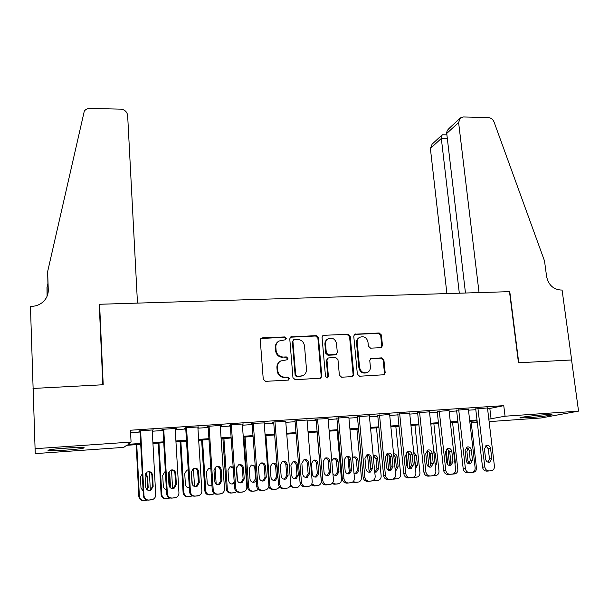 <?xml version="1.0" encoding="UTF-8"?>
<svg xmlns="http://www.w3.org/2000/svg" width="609" height="609" viewBox="0 0 609 609"><rect width="100%" height="100%" fill="white"/><g stroke="black" fill="none" stroke-linecap="round" stroke-linejoin="round"><path stroke-width="0.91" d="M286.306 338.376L284.715 336.937L262.243 337.881L261.2 338.216L260.279 340.127L263.255 379.27L265.57 381.341L288.209 380.107L289.572 378.509L287.966 377.062L285.05 377.222C280.901 377.017 278.45 374.817 277.704 370.615L277.445 367.356C277.339 364.578 278.412 362.454 280.665 360.992L287.227 359.752L287.935 358.366L286.337 356.927L283.429 357.064C279.295 356.836 276.859 354.644 276.113 350.472L275.854 347.237C275.74 344.572 276.752 342.502 278.892 341.048L285.644 339.723L286.306 338.376M285.408 339.845L285.773 338.741L284.19 337.31L260.85 338.505M288.506 380.062L289.024 378.79L287.425 377.352L285.05 377.222M286.953 359.873L287.395 358.693L285.796 357.255L283.429 357.064M528.49 417.69L520.307 417.926C517.361 417.599 532.426 415.589 543.639 414.843L551.708 414.615C554.502 414.973 539.391 416.959 528.49 417.69M65.681 450.142L48.286 450.63C46.581 449.982 52.709 449.107 66.67 448.011L83.897 447.539C85.458 448.201 79.383 449.069 65.681 450.142M380.671 347.693L381.455 347.48L382.46 345.509L381.401 334.98L379.209 332.986L354.727 334.219L353.76 336.153L357.361 374.208L359.592 376.233L384.104 374.748L385.177 372.716L383.891 359.866L381.683 357.864L370.797 358.572L369.77 360.566L370.394 366.961C370.516 369.427 369.564 371.231 367.539 372.388C363.398 373.591 360.749 371.97 359.584 367.524L357.201 342.494C357.08 340.172 357.947 338.437 359.812 337.279C364.007 335.902 366.725 337.485 367.965 342.014L368.369 346.156L370.577 348.158L380.671 347.693M140.732 444.334L126.588 445.324L123.779 447.371L35.238 453.614L33.137 388.451L103.21 384.743L99.594 304.272L509.497 291.658L518.472 362.781L571.562 359.972L578.55 411.128L541.18 417.957L489.111 421.626M35.017 448.704L131.064 442.065L127.966 444.326L140.687 443.436M487.596 408.913L503.757 405.647L130.471 430.228L131.064 442.065M503.757 405.647L505.051 416.206L578.55 411.128M318.461 337.652L316.216 335.62L290.714 336.952L289.77 338.87L292.952 377.671L295.236 379.727L320.76 378.159L321.826 376.118L318.461 337.652L317.868 338.025L315.622 335.993L290.386 337.203M323.935 335.3L348.005 334.295L350.221 336.305L353.799 374.398L352.725 376.438L351.964 376.644L341.626 377.207L339.38 375.174L337.957 359.592L335.719 357.559L328.837 357.894L327.985 358.138L326.964 360.132L328.411 376.415L327.657 377.839L325.511 376.568L322.062 337.5L323.021 335.567L323.935 335.3L348.005 334.295M152.242 430.396L153.377 429.916L139.469 430.837L138.898 431.279L140.055 431.202M175.202 428.873L176.321 428.393L162.588 429.307L161.895 429.748L163.037 429.672M197.872 427.366L198.976 426.894L185.418 427.792L184.603 428.249L185.73 428.173M220.26 425.881L221.341 425.417L207.958 426.3L207.03 426.757L208.141 426.688M242.359 424.404L243.433 423.955L230.21 424.831L229.167 425.295L230.271 425.219M264.184 422.92L252.187 423.377L251.03 423.841L252.118 423.773M285.743 421.458L273.898 421.938L272.626 422.41L273.7 422.341M307.035 420.02L295.022 420.926M328.061 418.604L316.505 419.114L315.028 419.601L316.079 419.532M348.835 417.211L336.876 418.147M369.366 415.833L357.43 416.784M389.638 414.478L377.732 415.445M409.674 413.138L397.799 414.112M429.474 411.821L417.622 412.795M449.039 410.512L437.216 411.494M468.374 409.225L456.583 410.215M130.592 432.664L140.1 432.032M152.288 431.218L163.083 430.502M175.255 429.688L185.783 428.987M197.925 428.18L208.194 427.503M220.313 426.696L230.324 426.026M242.42 425.219L252.179 424.572M264.253 423.773L273.761 423.133M285.811 422.334L295.083 421.717M307.111 420.918L316.147 420.317M328.144 419.517L336.952 418.931M348.927 418.139L357.506 417.568M369.45 416.769L377.808 416.213M389.737 415.422L397.875 414.881M409.773 414.09L417.705 413.557M429.581 412.773L437.3 412.255M449.145 411.471L456.666 410.968M468.488 410.184L475.804 409.697M487.482 407.946L475.72 408.944M99.594 304.272L99.282 305.292M477.296 422.463L472.066 422.829L477.22 421.793M471.876 421.169L472.066 422.829M477.106 420.804L469.767 421.314M457.93 422.144L450.394 422.669M438.526 423.506L430.791 424.047M418.901 424.876L410.953 425.432M399.032 426.27L390.879 426.833M378.927 427.67L370.554 428.256M358.587 429.094L349.992 429.695M337.987 430.533L329.172 431.157M317.144 431.994L308.093 432.626M296.043 433.471L286.755 434.118M274.682 434.963L265.151 435.633M253.055 436.478L243.273 437.163M231.154 438.008L221.12 438.716M208.971 439.561L198.686 440.284M186.514 441.137L175.963 441.875M163.768 442.728L152.95 443.481M488.821 419.167L505.051 416.206M152.897 442.583L163.722 441.829M175.91 440.977L186.461 440.246M198.633 439.394L208.917 438.678M221.059 437.833L231.093 437.133M243.212 436.288L252.986 435.61M265.082 434.765L274.613 434.103M286.687 433.258L295.974 432.611M308.017 431.773L317.068 431.142M329.096 430.304L337.911 429.688M349.909 428.85L358.503 428.249M370.478 427.419L378.851 426.833M390.795 426.003L398.948 425.432M410.869 424.602L418.809 424.047M430.708 423.217L438.434 422.684M450.302 421.854L457.839 421.329M469.676 420.499L477.007 419.989M489.864 408.761L491.09 419.007M152.73 430.357L152.714 429.962M175.559 428.843L175.537 428.447M198.092 427.351L198.07 426.955M220.344 425.874L220.321 425.485M278.366 341.413C276.242 342.867 275.23 344.93 275.344 347.587L275.854 347.237M282.903 357.392C278.777 357.171 276.341 354.978 275.595 350.814L275.344 347.587M280.665 360.992L280.14 361.312C277.887 362.774 276.821 364.89 276.928 367.661L277.445 367.356M284.517 377.511C280.376 377.306 277.932 375.106 277.186 370.919L276.928 367.661M320.357 378.318L321.225 376.408L317.868 338.025M294.238 339.54L292.899 341.101L295.708 375.129L297.306 376.568L303.107 375.624C305.474 374.17 306.601 372.008 306.479 369.138L304.515 345.958C303.762 341.832 301.348 339.655 297.268 339.411L294.238 339.54M293.485 339.799L292.899 341.101M302.726 375.814L296.743 376.849L295.152 375.418L292.35 341.466M352.261 376.606L353.129 374.687L349.566 336.67L347.351 334.661M327.985 358.138L326.348 360.452L327.794 376.697L328.411 376.415M327.269 377.976L327.794 376.697M336.495 343.514C335.224 338.878 332.438 337.31 328.122 338.802C326.279 339.982 325.419 341.718 325.533 344.001L326.317 352.877L328.571 354.91L336.29 354.347L337.302 352.36L336.495 343.514M328.122 338.802L327.505 339.16C325.67 340.34 324.81 342.075 324.924 344.359L325.533 344.001M336.29 354.347L334.813 354.91L327.954 355.245L325.708 353.212L324.924 344.359M323.326 335.666L322.717 335.795M359.812 337.279L359.135 337.637C357.277 338.794 356.402 340.53 356.531 342.844L357.201 342.494M366.892 372.655L366.846 372.678C362.713 373.88 360.064 372.266 358.899 367.821L356.531 342.844M383.586 374.916L384.446 373.005L383.168 360.178L380.968 358.183L370.554 358.724M381.006 347.648L381.736 345.859L380.686 335.346L378.493 333.351L354.43 334.425M136.203 444.654L138.829 496.411C139.24 499.129 140.816 500.507 143.541 500.545L147.363 500.103M146.366 500.301L144.112 500.499C141.372 500.453 139.796 499.068 139.377 496.335L136.751 444.616M149.372 471.99L150.347 490.344M147.013 489.689L147.576 487.535L147.013 476.778L145.368 473.985M147.355 489.933L148.17 487.413L147.599 476.596L145.566 473.581M142.255 473.787L140.435 477.167L140.991 488.007L143.145 491.082M152.22 429.992L155.714 494.729C155.721 496.868 154.77 498.444 152.859 499.441L148.939 500.065C146.076 500.019 144.424 498.573 143.99 495.711L140.626 430.761M140.032 430.799L143.389 495.795L143.99 495.711M153.156 486.393L150.941 490.116C148.071 490.961 146.305 489.925 145.658 487.01L145.071 475.682L147.142 472.051C150.058 471.107 151.862 472.12 152.547 475.089L153.156 486.393L152.501 486.522L150.309 490.23L149.631 490.481M147.363 471.945C149.928 471.632 151.443 472.744 151.907 475.286L152.501 486.522M151.283 499.86L148.314 500.118C145.46 500.073 143.823 498.634 143.389 495.795M71.276 447.729L60.969 448.46M57.855 448.749L74.374 447.577M47.837 283.695L46.977 287.486L47.266 295.784M46.977 287.486L47.091 296.225M33.015 388.451L102.845 384.759L99.237 304.279L137.482 303.099L127.654 115.512C127.053 111.736 124.716 109.605 120.635 109.14L89.888 108.44C87.46 108.448 85.587 109.369 84.278 111.188L47.639 271.629L48.271 289.815C48.355 293.82 47.068 297.382 44.404 300.519C41.1 304.15 36.898 306.099 31.797 306.357L30.45 306.396L33.434 398.073M47.639 271.629L48.134 292.404M458.607 122.516L460.389 117.94L463.434 116.974L488.235 117.545C490.945 117.788 492.879 119.242 494.028 121.922L544.515 260.941L546.616 276.638C548.511 284.989 553.345 289.465 561.102 290.067L562.092 290.036L571.653 359.972L518.754 362.766L509.779 291.65L479.047 292.594L458.607 122.516L446.732 133.447L465.474 293.013M459.315 293.203L441.327 138.426L430.388 148.497L432.093 144.188L441.791 135.19M446.899 293.584L430.388 148.497M442.933 134.779L442.104 134.901L441.327 138.426L447.326 138.525M459.78 118.504L449.465 128.073C447.432 129.9 446.519 131.689 446.732 133.447M158.279 443.108L161.111 494.531C161.53 497.233 163.083 498.604 165.785 498.642L170.101 498.033M168.693 498.39L166.47 498.581C163.76 498.543 162.192 497.165 161.773 494.447L158.941 443.063M171.525 470.034L172.583 488.563M169.568 486.934L169.104 475.028L168.373 473.064M165.397 471.747L164.986 471.8M170.018 487.482L170.413 485.586L169.804 474.845L168.556 472.333M165.397 471.663L164.742 471.914L162.725 475.401L163.326 486.172C163.562 488.022 164.582 489.126 166.394 489.469M180.089 441.586L183.111 492.673C183.537 495.353 185.083 496.723 187.747 496.761L192.558 495.932M190.746 496.502L188.554 496.693C185.874 496.647 184.321 495.277 183.895 492.582L180.865 441.525M193.418 468.397C196.205 467.583 197.933 468.603 198.587 471.465L199.288 482.617L197.05 486.34C194.294 487.071 192.604 486.028 191.987 483.211L191.302 472.036L193.418 468.397L194.53 486.5M188.919 487.657L189.323 487.52M188.265 470.118L187.016 470.072M192.345 484.612L191.302 471.594M188.25 469.821L186.78 470.171L184.748 473.657L185.387 484.361C185.768 486.614 187.085 487.695 189.323 487.619M201.632 440.079L204.852 490.839C205.286 493.503 206.816 494.858 209.45 494.904L214.733 493.8M212.533 494.637L210.364 494.828C207.715 494.782 206.177 493.419 205.743 490.74L202.515 440.01M215.084 467.316L216.187 484.094M210.6 485.853L211.924 485.129M210.874 468.861L208.742 468.367M210.828 468.23L208.552 468.45L206.504 471.937L207.182 482.572C207.768 485.228 209.351 486.226 211.94 485.571L211.955 485.563M222.917 438.587L226.32 489.027C226.761 491.676 228.284 493.024 230.887 493.069L235.241 492.514L236.627 491.623M234.046 492.795L231.907 492.978C229.288 492.932 227.766 491.577 227.317 488.92L223.906 438.518M236.551 467.027L237.518 480.943M232.021 484.064L234.199 482.13M233.239 468.26L230.194 466.692M233.148 466.936L230.042 466.753L227.987 470.239L228.71 480.805C229.288 483.417 230.841 484.421 233.384 483.805L234.275 483.257M175.179 428.47L178.939 492.765C178.947 494.934 177.988 496.51 176.07 497.484L172.271 498.063C169.439 498.025 167.802 496.579 167.361 493.747L163.737 429.231M163.014 429.276L166.638 493.838L167.361 493.747M176.366 484.49L174.144 488.22C171.327 489.004 169.607 487.961 168.975 485.099L168.335 473.848L170.436 470.209C173.283 469.333 175.049 470.354 175.719 473.269L176.366 484.49L175.598 484.635L172.781 488.555M170.672 470.095C173.101 469.927 174.524 471.054 174.95 473.467L175.598 484.635M174.585 497.865L171.517 498.132C168.701 498.086 167.079 496.655 166.638 493.838M197.849 426.97L201.861 490.839C201.876 493.024 200.917 494.592 198.983 495.551L195.299 496.091C192.505 496.046 190.883 494.615 190.434 491.798L186.552 427.716M185.707 427.777L189.582 491.897L190.434 491.798M193.639 468.298C195.953 468.237 197.301 469.364 197.697 471.678L198.389 482.77L195.656 486.66M197.59 495.901L194.423 496.175C191.645 496.129 190.031 494.706 189.582 491.897M220.23 425.493L224.493 488.928C224.515 491.128 223.556 492.696 221.607 493.633L218.037 494.15C215.281 494.105 213.668 492.681 213.211 489.88L209.077 426.231M208.118 426.292L212.244 489.994L213.211 489.88M221.912 480.76L219.666 484.482C216.971 485.167 215.312 484.125 214.703 481.354L213.972 470.255L216.104 466.608C218.837 465.847 220.527 466.875 221.174 469.684L221.912 480.76L220.9 480.92L218.25 484.772M216.286 466.532C218.494 466.547 219.788 467.674 220.161 469.904L220.9 480.92M220.298 493.952L217.04 494.234C214.299 494.188 212.693 492.772 212.244 489.994M242.336 424.024L246.835 487.048C246.866 489.255 245.907 490.824 243.958 491.745L240.486 492.224C237.761 492.179 236.163 490.763 235.698 487.984L231.321 424.755M230.24 424.831L234.61 488.106L235.698 487.984M244.247 478.933L242.001 482.648C239.36 483.287 237.738 482.244 237.129 479.519L236.361 468.488L238.5 464.85C241.172 464.134 242.831 465.162 243.463 467.933L244.247 478.933L243.12 479.1L240.563 482.914M238.621 464.796C240.745 464.88 241.986 466.007 242.344 468.161L243.12 479.1M242.717 492.034L239.375 492.323C236.657 492.278 235.074 490.869 234.61 488.106M243.95 437.117L247.536 487.238C247.985 489.872 249.492 491.212 252.065 491.257L256.435 490.717L258.239 489.377M255.308 490.976L253.192 491.159C250.603 491.113 249.089 489.765 248.639 487.116L245.046 437.041M253.184 482.298L255.59 478.666L254.821 468.252C254.493 466.235 253.344 465.162 251.372 465.04M255.224 466.106L251.281 465.078L249.218 468.565L249.979 479.062C250.55 481.635 252.08 482.632 254.57 482.062L256.282 480.531M264.161 422.585L268.896 485.183C268.934 487.406 267.983 488.966 266.026 489.872L262.646 490.329C259.959 490.283 258.376 488.875 257.904 486.111L253.283 423.301M252.096 423.415L256.701 486.241L257.904 486.111M266.308 477.129L264.062 480.836C261.474 481.437 259.876 480.387 259.274 477.7L258.467 466.753L260.606 463.114C263.225 462.444 264.854 463.472 265.478 466.197L266.308 477.129L265.06 477.304L262.601 481.08M260.675 463.084C262.715 463.228 263.903 464.347 264.245 466.433L265.06 477.304M264.854 490.138L261.421 490.435C258.741 490.39 257.173 488.989 256.701 486.241M279.577 487.033L277.377 488.936L274.217 489.362C271.66 489.309 270.16 487.969 269.703 485.343L265.927 435.58M274.103 480.547L276.417 476.961L275.618 466.608C275.298 464.644 274.187 463.578 272.284 463.411M276.311 489.179L272.992 489.469C271.005 489.514 269.597 488.593 268.767 486.713M277.658 476.786L276.851 466.38C276.258 463.799 274.728 462.817 272.253 463.426L270.19 466.905L270.99 477.334C271.553 479.877 273.06 480.874 275.504 480.334L277.658 476.786L276.417 476.961M285.72 421.154L290.683 483.348C290.729 485.579 289.777 487.131 287.821 488.015L284.532 488.456C281.876 488.403 280.307 487.01 279.828 484.262L274.971 421.87M273.677 422.022L278.511 484.406L279.828 484.262M288.087 475.34L285.849 479.039C283.307 479.603 281.739 478.56 281.145 475.911L280.292 465.032L282.431 461.401C285.004 460.769 286.603 461.797 287.22 464.484L288.087 475.34L286.732 475.53L284.365 479.26M282.439 461.401C284.395 461.592 285.545 462.703 285.88 464.728L286.732 475.53M286.71 488.273L283.2 488.57C280.551 488.525 278.991 487.131 278.511 484.406M294.771 478.819L296.994 475.271L296.164 464.979C295.852 463.076 294.779 462.018 292.944 461.805M290.653 484.399C291.384 486.545 292.83 487.603 294.992 487.581L297.063 487.406L293.667 487.695L290.09 486.066M298.341 475.089L297.497 464.751C296.91 462.208 295.403 461.219 292.975 461.789L290.919 465.268L291.749 475.629C292.312 478.141 293.789 479.138 296.187 478.628L298.341 475.089L296.994 475.271M297.063 487.406L298.075 487.177L300.625 484.482M307.012 419.746L312.196 481.536C312.25 483.774 311.306 485.32 309.349 486.188L306.144 486.606C303.518 486.553 301.965 485.167 301.478 482.442L296.4 420.446M294.992 420.636L300.054 482.587L301.478 482.442M309.593 473.581L307.37 477.266C304.873 477.799 303.328 476.756 302.742 474.145L301.851 463.335L303.982 459.711C306.51 459.117 308.078 460.145 308.694 462.794L309.593 473.581L308.139 473.779L305.863 477.464M303.921 459.742C305.817 459.978 306.921 461.082 307.24 463.046L308.139 473.779M308.291 486.424L304.698 486.736C302.087 486.682 300.534 485.297 300.054 482.587M317.068 432.002L321.263 480.996C321.316 483.143 320.41 484.619 318.53 485.434L314.099 485.944L311.13 484.947M316.634 476.938L318.773 473.414L317.898 463.137C317.319 460.625 315.835 459.643 313.452 460.183L311.397 463.647L312.265 473.947C312.82 476.421 314.274 477.418 316.634 476.938L315.203 477.106L317.335 473.604L316.467 463.373C316.162 461.523 315.127 460.473 313.361 460.221M311.778 483.927L315.523 485.822L317.563 485.647M328.038 418.353L333.45 479.747C333.511 481.985 332.567 483.531 330.618 484.376L327.49 484.779C324.894 484.726 323.349 483.348 322.854 480.638L317.555 419.045M316.056 419.266L321.331 480.798L322.854 480.638M330.839 471.838L328.624 475.515C326.173 476.017 324.658 474.974 324.072 472.394L323.143 461.66L325.267 458.044C327.749 457.481 329.294 458.508 329.903 461.127L330.839 471.838L329.279 472.044L327.094 475.69L328.624 475.515M325.137 458.097C326.964 458.371 328.03 459.468 328.342 461.386L329.279 472.044M329.614 484.597L325.937 484.916C323.356 484.863 321.818 483.493 321.331 480.798M328.167 460.533L329.248 472.911M337.104 430.601L341.466 479.291C341.527 481.437 340.621 482.914 338.749 483.713L334.288 484.216L331.905 483.637M335.384 475.416L337.439 471.952L336.533 461.789C336.244 459.985 335.239 458.942 333.526 458.661M332.91 473.596C333.846 475.165 335.163 475.72 336.838 475.264L338.969 471.754L338.056 461.538C337.485 459.064 336.023 458.082 333.679 458.592L331.768 460.701M332.621 482.853L335.81 484.086L337.828 483.911M348.82 416.975L354.438 477.974C354.507 480.219 353.57 481.757 351.621 482.587L348.576 482.975C346.003 482.922 344.473 481.552 343.978 478.857L338.459 417.667M336.853 417.903L342.342 479.024L343.978 478.857M351.819 470.125L349.619 473.779C347.214 474.259 345.722 473.223 345.136 470.666L344.169 460.001L346.285 456.4C348.721 455.867 350.244 456.895 350.845 459.475L351.819 470.125L350.16 470.331L348.066 473.931M346.095 456.484C347.853 456.796 348.881 457.877 349.185 459.742L350.16 470.331M350.67 482.792L346.917 483.12C344.367 483.066 342.837 481.704 342.342 479.024M347.937 457.283L349.368 472.972M356.904 429.216L361.426 477.608C361.495 479.763 360.597 481.232 358.731 482.016L352.421 482.214M355.336 473.749L357.308 470.323L356.372 460.221C356.082 458.463 355.108 457.428 353.456 457.115M353.996 473.185L356.813 473.612L358.929 470.118L357.985 459.962C357.414 457.519 355.976 456.537 353.669 457.024L352.573 457.747M353.197 481.59L355.854 482.366L357.848 482.199M369.343 415.62L375.167 476.23C375.243 478.476 374.314 480.006 372.381 480.821L369.397 481.194C366.862 481.14 365.339 479.77 364.837 477.098L359.112 416.297M357.407 416.564L363.101 477.273L364.837 477.098M372.548 468.428L370.363 472.066C367.996 472.515 366.527 471.488 365.948 468.968L364.943 458.364L367.052 454.778C369.442 454.276 370.934 455.296 371.536 457.846L372.548 468.428L370.782 468.641L368.788 472.196M366.785 454.893C368.483 455.235 369.48 456.308 369.777 458.12L370.782 468.641M371.467 481.011L367.638 481.346C365.118 481.293 363.603 479.93 363.101 477.273M367.562 455.09L369.168 472.005M370.675 469.973L369.419 456.841M376.484 427.845L381.158 475.941C381.234 478.095 380.336 479.557 378.478 480.334L372.678 480.707M375.06 472.089L376.941 468.709L375.974 458.668L373.188 455.593M374.763 472.021L376.552 471.983L378.653 468.496L377.679 458.41C377.108 455.989 375.692 455.014 373.431 455.471L373.18 455.578M373.523 480.204L377.641 480.501M389.623 414.28L395.644 474.502C395.728 476.748 394.807 478.271 392.881 479.077L389.966 479.428C387.461 479.374 385.946 478.019 385.436 475.363L379.514 414.95M377.717 415.231L383.609 475.545L385.436 475.363M393.026 466.745L390.856 470.376C388.527 470.803 387.08 469.775 386.502 467.278L385.467 456.75L387.552 453.172C389.905 452.7 391.381 453.72 391.975 456.24L393.026 466.745L391.161 466.974L389.258 470.483M387.233 453.317L390.125 456.514L391.161 466.974M392.006 479.253L388.116 479.595C385.619 479.534 384.119 478.187 383.609 475.545M387.004 453.446L388.671 470.3M390.392 469.608L388.854 454.063M395.835 426.49L400.661 474.297C400.737 476.451 399.854 477.913 398.004 478.666L392.683 479.138M395.203 470.049L396.352 467.111L395.348 457.138L393.642 454.443M395.249 470.513L396.071 470.369L398.157 466.897L397.144 456.872C396.725 454.794 395.538 453.766 393.574 453.789M393.597 478.75L397.197 478.826M409.659 412.948L415.878 472.797C415.97 475.043 415.056 476.558 413.138 477.349L410.283 477.692C407.809 477.639 406.31 476.291 405.792 473.65L399.671 413.61M397.776 413.914L403.866 473.84L405.792 473.65M413.252 465.093L411.098 468.702C408.814 469.105 407.383 468.077 406.804 465.619L405.739 455.151L407.817 451.596C410.123 451.14 411.577 452.16 412.171 454.649L413.252 465.093L411.296 465.322L409.476 468.785M407.429 451.764L410.222 454.931L411.296 465.322M412.301 477.517L408.334 477.859C405.868 477.806 404.384 476.466 403.866 473.84M406.325 452.761L407.878 467.887M409.827 468.595L408.114 451.969M414.957 425.151L419.936 472.675C420.027 474.83 419.144 476.276 417.302 477.022L412.346 477.517M415.3 467.24L415.544 465.542L413.922 453.994M415.452 468.732L417.431 465.314L416.389 455.349L413.747 452.32M410.245 455.159L411.303 465.992M413.427 477.243L416.533 477.174M429.459 411.638L435.869 471.115C435.968 473.36 435.062 474.868 433.151 475.644L430.357 475.972C427.914 475.918 426.422 474.578 425.904 471.952L419.586 412.293M417.607 412.613L423.887 472.15L425.904 471.952M433.243 463.457L431.103 467.05C428.858 467.438 427.442 466.41 426.871 463.974L425.767 453.576L427.83 450.028C430.099 449.602 431.53 450.614 432.124 453.073L433.243 463.457L431.187 463.693L429.459 467.111M427.381 450.234L430.083 453.37L431.187 463.693M432.352 475.804L428.317 476.147C425.881 476.093 424.404 474.761 423.887 472.15M428.964 466.943L427.198 450.34M433.874 423.826L438.99 471.061C439.089 473.216 438.221 474.662 436.387 475.393L431.781 475.873L435.648 475.538M435.389 466.654L436.478 463.754L435.412 453.842L433.722 451.178M429.779 452.228L429.345 454.322L430.86 465.657M433.007 475.69L433.745 475.698M449.023 410.344L455.616 469.448C455.722 471.693 454.832 473.193 452.929 473.954L450.196 474.274C447.775 474.213 446.298 472.889 445.773 470.277L439.264 410.991M437.193 411.326L443.664 470.483L445.773 470.277M452.989 461.835L450.873 465.413C448.658 465.778 447.265 464.758 446.694 462.353L445.552 452.015L447.6 448.49C449.838 448.079 451.246 449.092 451.84 451.52L452.989 461.835L450.85 462.086L449.206 465.451M447.097 448.719L449.708 451.825L450.85 462.086M452.167 474.106L448.064 474.457C445.659 474.403 444.189 473.079 443.664 470.483M447.821 464.659L446.161 449.587M452.571 422.524L457.831 469.478C457.938 471.625 457.07 473.064 455.25 473.787L450.264 474.274M455.014 464.073L455.319 462.208L454.215 452.358L453.515 450.576M449.099 450.142L448.224 452.83L449.313 462.703L450.15 464.652M452.289 474.091L454.542 473.924M468.359 409.065L475.134 467.803C475.248 470.041 474.365 471.541 472.477 472.287L469.798 472.599C467.4 472.538 465.938 471.214 465.405 468.625L458.714 409.705M456.56 410.055L463.205 468.839L465.405 468.625M472.5 460.237L470.407 463.799C468.23 464.149 466.852 463.129 466.281 460.747L465.109 450.477L467.141 446.968C469.341 446.572 470.734 447.585 471.32 449.99L472.5 460.237L470.277 460.495L468.717 463.807M466.578 447.227L469.105 450.295L470.277 460.495M471.739 472.432L467.575 472.79C465.192 472.729 463.738 471.412 463.205 468.839M471.061 421.23L476.459 467.902C476.565 470.057 475.713 471.48 473.901 472.196L468.892 472.675M468.237 448.285L466.882 451.353L468.001 461.165L469.196 463.464M471.023 472.493L473.223 472.325M487.466 407.802L494.424 466.182C494.538 468.412 493.663 469.904 491.79 470.643L489.164 470.94C486.797 470.879 485.343 469.562 484.81 466.989L477.943 408.433M475.698 408.791L482.526 467.21L484.81 466.989M491.783 458.661L489.712 462.201C487.565 462.536 486.21 461.523 485.639 459.163L484.437 448.955L486.446 445.461C488.608 445.088 489.986 446.092 490.572 448.475L491.783 458.661L489.476 458.92L487.992 462.185M485.83 445.758L488.273 448.787L489.476 458.92M491.09 470.772L486.857 471.138C484.505 471.077 483.059 469.767 482.526 467.21M284.19 337.31L284.715 336.937M287.425 377.352L287.966 377.062M285.796 357.255L286.337 356.927M275.595 350.814L276.113 350.472M277.186 370.919L277.704 370.615M261.756 338.254L262.243 337.881M321.225 376.408L321.826 376.118M291.148 337.021L291.688 336.648M315.622 335.993L316.216 335.62M295.152 375.418L295.708 375.129M296.743 376.849L297.306 376.568M299.788 376.689L300.351 376.4M349.566 336.67L350.221 336.305M353.129 374.687L353.799 374.398M326.348 360.452L326.964 360.132M325.708 353.212L326.317 352.877M327.954 355.245L328.571 354.91M334.813 354.91L335.445 354.583M358.899 367.821L359.584 367.524M370.873 358.678L371.574 358.358M380.968 358.183L381.683 357.864M383.168 360.178L383.891 359.866M384.446 373.005L385.177 372.716M354.918 334.341L355.58 333.976M378.493 333.351L379.209 332.986M380.686 335.346L381.401 334.98M381.736 345.859L382.46 345.509M139.377 496.335L138.829 496.411M144.112 500.499L143.541 500.545M147.576 487.535L148.17 487.413M147.013 476.778L147.599 476.596M148.314 500.118L148.939 500.065M152.547 475.089L151.907 475.286M48.149 292.297L48.271 289.815M161.773 494.447L161.111 494.531M166.47 498.581L165.785 498.642M169.705 485.723L170.413 485.586M169.104 475.028L169.804 474.845M183.895 492.582L183.111 492.673M188.554 496.693L187.747 496.761M205.743 490.74L204.852 490.839M210.364 494.828L209.45 494.904M227.317 488.92L226.32 489.027M231.907 492.978L230.887 493.069M171.517 498.132L172.271 498.063M175.719 473.269L174.95 473.467M194.423 496.175L195.299 496.091M199.288 482.617L198.389 482.77M198.587 471.465L197.697 471.678M217.04 494.234L218.037 494.15M221.174 469.684L220.161 469.904M239.375 492.323L240.486 492.224M243.463 467.933L242.344 468.161M248.639 487.116L247.536 487.238M253.192 491.159L252.065 491.257M255.59 478.666L256.138 478.59M254.821 468.252L255.377 468.146M261.421 490.435L262.646 490.329M265.478 466.197L264.245 466.433M269.703 485.343L268.912 485.426M274.217 489.362L272.992 489.469M275.618 466.608L276.851 466.38M283.2 488.57L284.532 488.456M287.22 464.484L285.88 464.728M294.992 487.581L293.667 487.695M296.164 464.979L297.497 464.751M304.698 486.736L306.144 486.606M308.694 462.794L307.24 463.046M315.523 485.822L314.099 485.944M317.335 473.604L318.773 473.414M316.467 463.373L317.898 463.137M325.937 484.916L327.49 484.779M329.903 461.127L328.342 461.386M335.81 484.086L334.288 484.216M337.439 471.952L338.969 471.754M336.533 461.789L338.056 461.538M346.917 483.12L348.576 482.975M350.845 459.475L349.185 459.742M355.854 482.366L354.24 482.511M357.308 470.323L358.929 470.118M356.372 460.221L357.985 459.962M367.638 481.346L369.397 481.194M371.536 457.846L369.777 458.12M375.669 480.676L373.964 480.821M376.941 468.709L378.653 468.496M375.974 458.668L377.679 458.41M388.116 479.595L389.966 479.428M391.975 456.24L390.125 456.514M395.256 478.994L393.46 479.154M396.352 467.111L398.157 466.897M395.348 457.138L397.144 456.872M408.334 477.859L410.283 477.692M412.171 454.649L410.222 454.931M414.607 477.342L412.727 477.502M415.544 465.542L417.431 465.314M414.508 455.623L416.389 455.349M428.317 476.147L430.357 475.972M432.124 453.073L430.083 453.37M435.092 463.913L436.478 463.754M434.027 454.04L435.412 453.842M448.064 474.457L450.196 474.274M451.84 451.52L449.708 451.825M452.662 474.084L450.614 474.259M454.816 462.261L455.319 462.208M453.72 452.426L454.215 452.358M467.575 472.79L469.798 472.599M471.32 449.99L469.105 450.295M471.366 472.477L469.234 472.668M486.857 471.138L489.164 470.94M490.572 448.475L488.273 448.787M150.941 490.116L150.309 490.23M446.899 134.848L442.423 134.772M211.018 485.7L211.94 485.571M232.356 483.942L233.384 483.805M174.144 488.22L173.382 488.342M197.05 486.34L196.167 486.469M219.666 484.482L218.661 484.627M242.001 482.648L240.882 482.8M253.435 482.206L254.57 482.062M264.062 480.836L262.829 480.996M274.271 480.486L275.504 480.334M285.849 479.039L284.51 479.207M294.855 478.788L296.187 478.628M307.37 477.266L305.916 477.441M335.452 475.423L336.838 475.264M349.619 473.779L348.181 473.947M355.489 473.764L356.813 473.612M370.363 472.066L368.985 472.226M375.281 472.127L376.552 471.983M390.856 470.376L389.532 470.521M395.241 470.46L396.071 470.369M411.098 468.702L409.834 468.839M431.103 467.05L429.885 467.179M450.873 465.413L449.701 465.542M470.407 463.799L469.28 463.921M489.712 462.201L488.631 462.315"/></g></svg>
